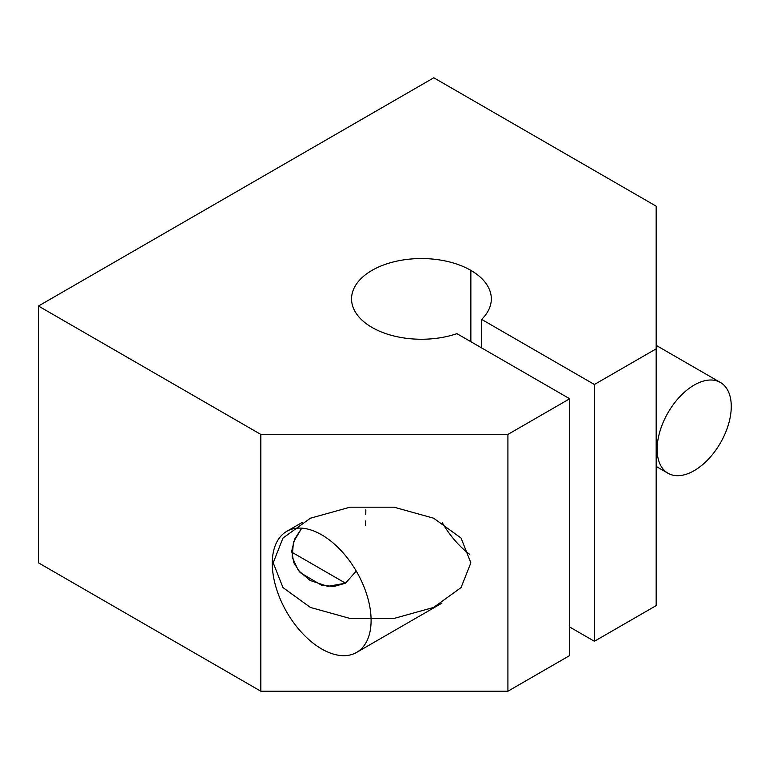 <?xml version="1.0" encoding="UTF-8"?>
<svg xmlns="http://www.w3.org/2000/svg" width="769" height="769" viewBox="0 0 769 769"><rect width="100%" height="100%" fill="white"/><g stroke="black" fill="none" stroke-linecap="round" stroke-linejoin="round"><path stroke-width="1.15" d="M481.644 319.395A69.883 40.353 0 0 0 491.324 298.901A69.883 40.353 0 0 0 470.859 270.371L470.859 341.705L470.859 270.371A69.883 40.353 0 0 0 394.689 261.623A69.883 40.353 0 0 0 351.548 298.901A69.883 40.353 0 0 0 386.769 333.938A69.883 40.353 0 0 0 456.93 333.659L569.694 398.765L569.694 655.544L569.694 398.765L507.915 434.427L260.826 434.427L260.826 691.216L507.915 691.216L507.915 434.427L507.915 691.216L569.694 655.544L507.915 691.216L260.826 691.216L260.826 434.427L38.45 306.033L433.793 77.784L656.168 206.179L656.168 605.616L656.168 348.838L594.399 384.5L481.644 319.395L481.644 347.924L481.644 319.395L594.399 384.5L594.399 641.279L594.399 384.5L656.168 348.838L656.168 206.179L433.793 77.784L38.45 306.033L38.45 562.821L38.45 306.033L260.826 434.427L507.915 434.427L569.694 398.765L456.93 333.659A69.883 40.353 180 0 1 364.439 322.249A69.883 40.353 180 0 1 376.349 268.073A69.883 40.353 180 0 1 470.859 270.371A69.883 40.353 180 0 1 481.644 319.395M273.187 562.821L282.973 538.06L310.397 518.21L350.03 507.184L394.016 507.184L433.639 518.21L461.064 538.06L470.859 562.821L461.064 587.574L433.639 607.433L394.016 618.449L350.03 618.449L310.397 607.433L282.973 587.574L273.187 562.821M569.694 627.014L594.399 641.279L656.168 605.616L594.399 641.279L569.694 627.014M345.512 583.181L356.249 571.069L345.512 583.181L291.72 552.123L345.512 583.181L333.881 586.507L321.432 585.151L300.179 572.617L293.739 562.572L291.739 550.998L294.652 539.107L301.736 528.159L293.46 542.107L292.153 557.035L298.353 570.473L310.09 580.46L327.805 586.353L345.512 583.181M365.333 525.14L365.554 520.959M365.784 514.519L365.842 509.799M694.196 470.647A52.417 30.26 120 0 0 728.445 424.459A52.417 30.26 120 0 0 720.409 382.462A52.417 30.26 120 0 0 667.992 412.722A52.417 30.26 120 0 0 667.992 473.243A52.417 30.26 120 0 0 694.196 470.647M38.45 562.821L260.826 691.216L38.45 562.821M321.673 648.949A69.883 40.353 60 0 1 276.023 587.362A69.883 40.353 60 0 1 286.731 531.36A69.883 40.353 60 0 1 356.624 571.713A69.883 40.353 60 0 1 356.614 652.41A69.883 40.353 60 0 1 321.673 648.949M442.271 522.68A69.883 40.353 -120 0 0 469.792 554.459M720.409 382.462L656.168 345.377M667.992 473.243L656.168 466.418M441.906 603.165L356.614 652.41M286.731 531.36L302.13 522.468"/></g></svg>
